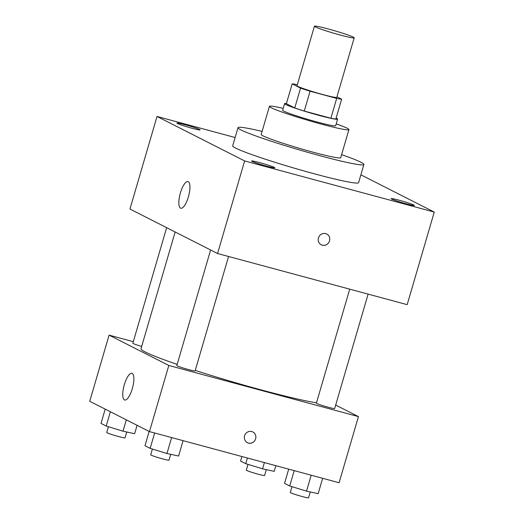 <?xml version="1.0" encoding="UTF-8"?>
<svg xmlns="http://www.w3.org/2000/svg" width="524" height="524" viewBox="0 0 524 524"><rect width="100%" height="100%" fill="white"/><g stroke="black" fill="none" stroke-linecap="round" stroke-linejoin="round"><path stroke-width="0.79" d="M328.338 28.977A20.711 1.303 -163.7 0 1 354.191 37.826A20.711 1.303 -163.7 0 1 333.945 33.261A20.711 1.303 -163.7 0 1 314.433 26.2A20.711 1.303 -163.7 0 1 328.338 28.977M354.191 37.826L336.788 97.34A20.711 1.303 -163.7 0 1 316.542 92.774A20.711 1.303 -163.7 0 1 297.029 85.713L314.433 26.2M341.641 99.193L335.845 119.033A26.731 1.677 -163.7 0 1 330.886 118.241L304.274 111.062A26.731 1.677 -163.7 0 1 294.757 107.951L286.373 103.7L292.176 83.86L300.56 88.117A26.731 1.677 -163.7 0 0 310.077 91.222L336.683 98.401A26.731 1.677 -163.7 0 0 341.641 99.193L336.945 96.809M297.324 84.705L297.134 84.652A26.731 1.677 -163.7 0 0 292.176 83.86M286.425 103.523A27.615 1.736 16.3 0 0 284.604 103.614A27.615 1.736 16.3 0 0 310.621 113.033A27.615 1.736 16.3 0 0 337.613 119.118A27.615 1.736 16.3 0 0 336.388 118.182A27.615 1.736 16.3 0 0 336.126 118.051M337.613 119.118L335.681 125.727A27.615 1.736 -163.7 0 1 308.688 119.642A27.615 1.736 -163.7 0 1 282.672 110.23L284.604 103.614M294.757 107.951L300.56 88.117M330.886 118.241L336.683 98.401M304.274 111.062L310.077 91.222M283.215 108.363A41.422 2.6 16.3 0 0 269.421 106.352A41.422 2.6 16.3 0 0 308.446 120.474A41.422 2.6 16.3 0 0 348.932 129.605A41.422 2.6 16.3 0 0 347.098 128.203A41.422 2.6 16.3 0 0 336.225 123.867M269.421 106.352L261.201 134.458A41.422 2.6 16.3 0 0 300.226 148.58A41.422 2.6 16.3 0 0 340.711 157.711L348.932 129.605M262.098 131.393A65.579 4.12 16.3 0 0 238.014 127.679A65.579 4.12 16.3 0 0 299.8 150.041A65.579 4.12 16.3 0 0 363.905 164.49A65.579 4.12 16.3 0 0 361.003 162.276A65.579 4.12 16.3 0 0 341.609 154.639M363.905 164.49L358.586 182.673A65.579 4.12 -163.7 0 1 294.481 168.224A65.579 4.12 -163.7 0 1 232.695 145.862L238.014 127.679M252.116 161.418A12.098 0.76 -163.7 0 1 251.586 161.006A12.098 0.76 -163.7 0 1 263.402 163.671A12.098 0.76 -163.7 0 1 274.799 167.798A12.098 0.76 -163.7 0 1 264.849 165.669A12.098 0.76 -163.7 0 1 252.116 161.418M177.453 123.507A12.098 0.76 -163.7 0 1 176.916 123.101A12.098 0.76 -163.7 0 1 188.738 125.767A12.098 0.76 -163.7 0 1 200.135 129.893A12.098 0.76 -163.7 0 1 190.186 127.764A12.098 0.76 -163.7 0 1 177.453 123.507M391.677 199.054A12.098 0.76 -163.7 0 1 391.146 198.642A12.098 0.76 -163.7 0 1 402.969 201.308A12.098 0.76 -163.7 0 1 414.36 205.434A12.098 0.76 -163.7 0 1 404.41 203.305A12.098 0.76 -163.7 0 1 391.677 199.054M235.132 137.524L157.023 116.459L244.629 160.934L434.252 212.076L360.879 174.826M157.023 116.459L129.952 209.037L217.558 253.518L244.629 160.934M180.525 208.133A13.807 4.382 105.1 0 1 180.282 193.323A13.807 4.382 105.1 0 1 187.985 181.579A13.807 4.382 105.1 0 1 188.62 196.048A13.807 4.382 105.1 0 1 180.793 208.238A13.807 4.382 105.1 0 1 180.525 208.133M217.558 253.518L407.181 304.654L434.252 212.076M325.666 233.619A6.039 5.718 -63.1 0 1 329.072 241.996A6.039 5.718 -63.1 0 1 318.638 237.359A6.039 5.718 -63.1 0 1 325.666 233.619M326.707 234.018A6.039 5.718 -63.1 0 1 329.072 241.996A6.039 5.718 -63.1 0 1 321.238 244.793M316.483 402.825A96.645 6.072 -163.7 0 1 195.242 370.416M177.151 364.403A96.645 6.072 -163.7 0 1 140.995 348.748L175.147 231.981M166.645 227.665L132.854 343.227A9.524 0.596 16.3 0 0 141.677 346.43M368.123 294.121L334.666 408.53A9.524 0.596 -163.7 0 1 325.358 406.428A9.524 0.596 -163.7 0 1 316.378 403.179L349.724 289.156M228.562 256.485L195.105 370.887A9.524 0.596 -163.7 0 1 185.791 368.791A9.524 0.596 -163.7 0 1 176.817 365.542L210.609 249.987M133.306 341.674L109.084 335.144L168.813 365.47L358.436 416.606L335.681 405.052M109.084 335.144L89.748 401.273L149.478 431.599L339.1 482.735L358.436 416.606M149.478 431.599L168.813 365.47M124.332 384.655A13.807 4.382 105.1 0 1 131.91 373.343A13.807 4.382 105.1 0 1 132.546 387.819A13.807 4.382 105.1 0 1 124.719 400.009A13.807 4.382 105.1 0 1 124.332 384.655M251.782 431.54A6.039 5.718 -63.1 0 1 255.188 439.918A6.039 5.718 -63.1 0 1 244.754 435.28A6.039 5.718 -63.1 0 1 251.782 431.54M252.823 431.94A6.039 5.718 -63.1 0 1 255.188 439.911A6.039 5.718 -63.1 0 1 247.354 442.714M105.2 409.113L101.021 423.405L106.189 426.032L122.996 431.18L134.635 433.708L137.092 425.305M122.996 431.18L126.317 419.835M106.189 426.032L110.368 411.74M126.743 431.992L125.033 437.841A9.524 0.596 -163.7 0 1 115.725 435.745A9.524 0.596 -163.7 0 1 106.745 432.496L108.435 426.719M149.163 431.435L144.984 445.728L150.152 448.354L166.966 453.502L178.599 456.024L183.092 440.664M166.966 453.502L171.623 437.566M150.152 448.354L154.645 432.988M170.713 454.315L168.997 460.164A9.524 0.596 -163.7 0 1 159.689 458.061A9.524 0.596 -163.7 0 1 150.715 454.812L152.399 449.042M241.905 456.522L240.582 461.048L245.756 463.675L262.563 468.823L274.196 471.345L275.853 465.679M262.563 468.823L264.384 462.587M245.756 463.675L247.407 458.009M266.31 469.635L264.6 475.484A9.524 0.596 -163.7 0 1 255.286 473.382A9.524 0.596 -163.7 0 1 246.313 470.133L247.996 464.362M288.704 469.144L284.545 483.364L289.72 485.99L306.527 491.139L318.16 493.66L322.653 478.301M306.527 491.139L311.184 475.209M289.72 485.99L294.213 470.631M310.274 491.951L308.564 497.8A9.524 0.596 -163.7 0 1 299.25 495.704A9.524 0.596 -163.7 0 1 290.276 492.455L291.966 486.678"/></g></svg>
